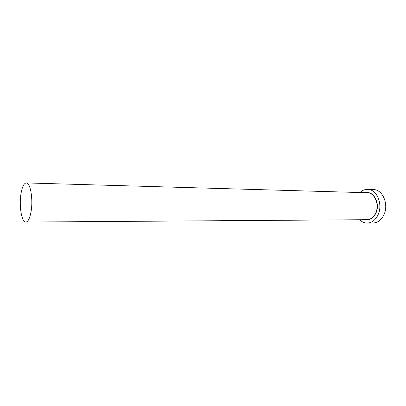 <?xml version="1.0" encoding="UTF-8"?>
<svg xmlns="http://www.w3.org/2000/svg" width="406" height="406" viewBox="0 0 406 406"><rect width="100%" height="100%" fill="white"/><g stroke="black" fill="none" stroke-linecap="round" stroke-linejoin="round"><path stroke-width="0.61" d="M20.995 193.672C18.899 205.812 21.655 222.503 25.872 222.062C28.095 221.803 29.821 218.357 31.044 211.734C33.292 199.392 30.389 182.406 26.299 182.928C23.944 183.228 22.178 186.811 20.995 193.672M359.645 219.753C361.893 221.95 364.431 223.056 367.263 223.072C372.094 222.808 375.778 219.859 378.311 214.226C383.005 203.716 376.55 189.145 367.633 189.379C364.801 189.333 362.238 190.384 359.939 192.535M367.263 223.072L373.094 223.006C377.935 222.742 381.63 219.813 384.167 214.231C388.872 203.802 382.401 189.348 373.459 189.577L367.633 189.379M365.816 192.703C373.606 190.759 380.295 203.365 376.118 212.683C373.642 218.002 370.11 220.346 365.522 219.707M25.872 222.062L367.004 219.697C370.896 219.499 373.855 217.129 375.885 212.602C379.62 204.188 374.459 192.54 367.298 192.743L26.299 182.928"/></g></svg>
